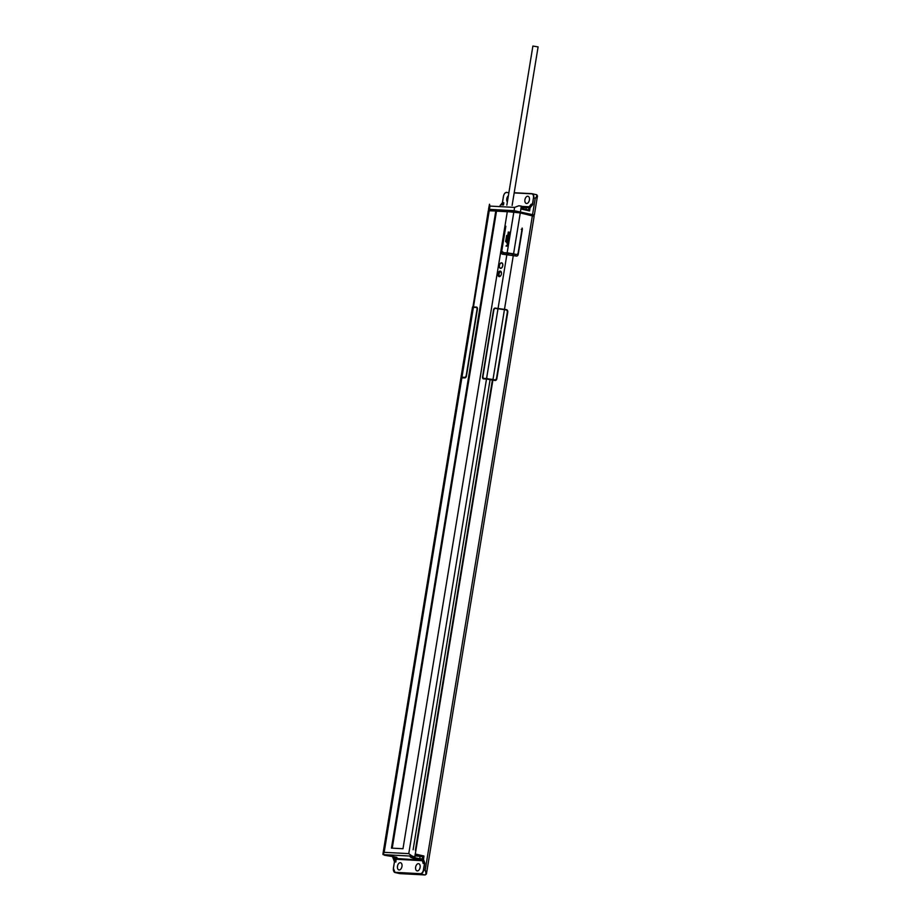 <?xml version="1.0" encoding="UTF-8"?>
<svg xmlns="http://www.w3.org/2000/svg" width="921" height="921" viewBox="0 0 921 921"><rect width="100%" height="100%" fill="white"/><g stroke="black" fill="none" stroke-linecap="round" stroke-linejoin="round"><path stroke-width="1.38" d="M507.252 241.912L508.484 241.809L509.014 239.874L508.288 238.953L507.195 239.414L506.872 241.36L507.793 241.935L508.565 239.195M472.899 307.234L488.268 210.736L495.786 211.001L391.448 848.114L402.984 848.725L507.321 211.611L520.273 212.935L534.122 216.32L426.492 873.615L424.984 874.95A0.84 0.725 -88.7 0 1 424.869 874.938L420.471 873.925A4.214 2.544 -77.1 0 0 423.718 869.919L424.823 863.196L423.257 863.518L423.188 862.137M472.508 307.004L476.456 307.084A2.107 1.266 102.9 0 1 476.583 307.107A2.107 1.266 102.9 0 1 477.4 309.226L466.475 375.895A2.107 1.266 102.9 0 1 464.863 377.898L460.914 377.817L382.906 854.135L384.679 855.241M486.495 379.038L483.525 378.888A2.107 1.266 102.9 0 1 483.387 378.865A2.107 1.266 102.9 0 1 482.581 376.747L493.495 310.078A2.107 1.266 102.9 0 1 495.118 308.075L506.469 309.663A2.107 1.669 -87 0 1 507.77 312.104L496.845 378.773A2.107 1.669 -87 0 1 494.876 380.465L486.495 379.038L408.774 853.629L384.172 852.328L383.032 854.607L412.217 856.162L408.774 853.629M522.311 229.513A2.107 1.669 -87 0 0 522.115 228.04A2.107 1.669 -87 0 1 522.092 228.73L518.166 252.757A2.107 1.669 -87 0 1 516.186 254.449L502.797 252.642A2.107 1.266 102.9 0 1 502.659 252.619A2.107 1.266 102.9 0 1 501.853 250.5L505.79 226.485A2.107 1.266 102.9 0 1 505.836 226.255A2.107 1.266 102.9 0 0 505.548 227.176L501.473 252.02A2.107 1.266 102.9 0 0 502.29 254.15A2.107 1.266 102.9 0 0 502.417 254.161L516.267 256.05A2.107 1.669 -87 0 0 518.235 254.357L522.311 229.513L521.217 229.398M507.862 234.705L509.866 234.867L509.981 232.104L509.405 234.337L509.152 232.357L508.15 234.268L508.3 232.011L507.862 234.705L509.543 234.786L509.981 232.104M508.484 234.279L508.519 232.023M509.163 234.314L509.152 232.357M507.275 238.286L509.278 238.458L509.578 235.983L508.876 235.362L507.782 235.834L507.275 238.286L508.956 238.378L508.876 235.362M508.899 239.264L508.288 238.953M506.838 245.654L508.346 244.134L507.195 243.017L508.599 242.637L506.585 242.476L507.793 244.353L505.997 246.068L507.678 246.16L506.435 245.642L507.932 244.664L506.872 242.948L508.265 242.568M505.997 246.068L507.759 245.711M506.654 235.431L505.629 241.636L506.654 241.693L507.678 235.477L506.654 235.431L507.644 235.649M501.427 273.951A2.821 1.704 -77.1 0 0 500.345 271.108A2.821 1.704 -77.1 0 0 497.996 273.767A2.821 1.704 -77.1 0 0 499.078 276.611A2.821 1.704 -77.1 0 0 501.427 273.951M502.785 265.674A2.821 1.704 -77.1 0 0 501.692 262.83A2.821 1.704 -77.1 0 0 499.343 265.49A2.821 1.704 -77.1 0 0 500.437 268.333A2.821 1.704 -77.1 0 0 502.785 265.674M518.235 254.357L517.245 254.254M505.859 309.847L506.469 309.663M501.473 252.02L502.072 252.147M495.786 211.001L496.5 211.162L392.242 848.149M507.298 211.726L496.5 211.151M501.381 272.363A2.107 1.266 -77.1 0 0 500.84 271.96A2.107 1.266 -77.1 0 0 499.078 273.94A2.107 1.266 -77.1 0 0 499.896 276.058A2.107 1.266 -77.1 0 0 500.564 275.943M500.656 271.235A2.821 1.704 -77.1 0 0 498.641 273.917A2.821 1.704 -77.1 0 0 499.412 276.634M492.908 380.016L415.29 854.02L414.703 856.852L412.217 856.162M415.29 854.02L423.959 856.012L422.658 856.657L415.152 855.862M415.164 854.055L415.129 854.93L415.164 854.055M422.589 860.41L421.887 859.8L422.589 860.41L421.887 859.8L423.487 859.857L423.959 856.012M424.328 863.576L423.361 859.857M423.487 859.857L422.302 858.844L419.734 858.706C413.483 857.601 411.031 856.703 412.366 856M393.186 857.635L394.706 858.36L395.892 861.941L394.568 861.596M397.481 866.201A3.684 2.222 102.9 0 1 400.554 862.735A3.684 2.222 102.9 0 1 401.97 866.442A3.684 2.222 102.9 0 1 398.897 869.919A3.684 2.222 102.9 0 1 397.481 866.201M415.636 867.168A3.684 2.222 102.9 0 1 418.698 863.691A3.684 2.222 102.9 0 1 420.114 867.398A3.684 2.222 102.9 0 1 417.052 870.875A3.684 2.222 102.9 0 1 415.636 867.168M425.721 874.259C426.941 874.305 426.768 872.97 425.191 870.253C426.262 873.43 426.147 874.996 424.869 874.938L399.115 873.465M425.514 874.708A0.84 0.725 -88.7 0 1 424.984 874.95L424.731 874.938A0.84 0.668 -87 0 1 424.639 874.927M423.257 863.518L422.025 859.765L420.195 859.673C416.016 859.535 406.783 856.334 411.526 856.668L414.6 856.829M384.356 855.229L387.43 855.39C391.609 855.528 400.842 858.729 396.099 858.395A0.84 0.668 -87 0 1 395.639 857.428L393.071 857.301L393.209 856.472M414.703 856.852L414.934 856.139M415.244 855.287L418.825 856.07L415.187 855.667M394.591 861.998L393.071 857.301M395.892 861.941L396.088 858.844L394.338 859.109L395.662 862.056M399.898 873.615A0.84 0.61 -85.7 0 1 399.829 873.615L399.829 873.615A0.84 0.61 -85.7 0 1 399.749 873.603L395.351 872.59L420.344 873.684A3.995 2.418 -77.1 0 0 423.43 869.873L424.477 863.484M484.895 378.427L483.974 378.911M495.786 308.431L495.118 308.075M507.782 236.513L508.933 235.891L508.818 237.917L507.563 237.86L508.899 235.868M507.897 237.871L508.104 236.582M507.195 240.093L508.346 239.483L508.024 241.429L507.091 240.692L508.311 239.46M507.195 241.383L507.091 240.692M507.425 240.772L507.517 240.174M499.447 265.49A2.648 1.6 -77.1 0 0 500.471 268.161A2.648 1.6 -77.1 0 0 502.682 265.662A2.648 1.6 102.9 0 0 501.657 262.992A2.648 1.6 102.9 0 0 499.447 265.49M461.974 377.691L460.995 377.288L472.45 307.326L476.088 307.395A2.095 1.266 -77.1 0 1 476.318 307.441A2.095 1.266 -77.1 0 1 477.032 309.514L466.245 375.354A2.095 1.266 -77.1 0 1 464.633 377.345L461.974 377.207L473.429 307.246M460.995 377.288L461.974 377.207A2.107 1.669 -87 0 0 462.031 377.219L464.702 377.357A2.107 1.669 -87 0 1 464.633 377.345M492.747 379.429L492.988 379.487A2.107 1.266 -77.1 0 0 493 379.487L483.916 378.37A2.095 1.266 -77.1 0 1 483.882 378.37L483.974 378.381A2.107 1.669 -87 0 1 483.916 378.37M504.455 309.525L493 379.487L494.565 379.855A2.095 1.658 93 0 0 496.534 378.163L507.31 312.323A2.095 1.658 93 0 0 506.02 309.893L495.371 308.408A2.095 1.266 -77.1 0 0 493.76 310.4L482.972 376.24A2.095 1.266 -77.1 0 0 483.882 378.37M529.011 214.017L528.873 214.915M525.879 214.225L527.226 214.294L527.008 213.557L516.577 211.899L516.681 211.277L492.067 209.976L491.791 210.61L492.62 210.828M516.577 211.899L514.92 212.049M536.839 195.655C538.071 195.689 537.53 196.564 535.228 198.28C537.208 195.92 537.553 194.722 536.264 194.676L537.427 196.127L534.341 215.03L528.873 214.869M534.341 215.03L514.068 210.679L489.454 209.366L491.826 210.414M527.226 214.294L527.33 213.672L530.761 214.42M528.953 214.409L530.749 214.512M516.681 211.277L520.722 212.118M536.494 194.711L532.142 193.709A4.214 2.544 -77.1 0 0 531.878 193.663L532.142 193.709A4.214 2.544 -77.1 0 1 533.754 197.946L535.228 198.28L532.58 214.432M530.922 204.773L531.244 204.128L532.66 204.669L530.116 207.732L530.369 207.179L527.088 206.937A0.84 0.668 93 0 0 526.351 207.628L528.919 207.766L528.562 209.942L521.205 208.25M508.887 192.627L506.55 192.512A3.995 2.418 -77.1 0 0 503.476 196.311L502.406 203.057L503.833 202.816L501.496 204.876M529.414 199.984A3.684 2.222 102.9 0 1 526.34 203.46A3.684 2.222 102.9 0 1 524.924 199.742A3.684 2.222 102.9 0 1 527.998 196.277A3.684 2.222 102.9 0 1 529.414 199.984M507.367 201.952A3.684 2.222 102.9 0 1 506.78 198.786A3.684 2.222 102.9 0 1 508.38 195.736M488.487 209.447L489.5 204.243L489.995 206.097L514.597 207.398L518.719 205.797L521.274 206.074L520.48 211.646M521.182 208.376L521.493 206.5L530.128 207.098L528.919 207.766M497.144 211.185L491.791 210.61M503.902 210.598L503.752 211.542M529.552 206.534L528.781 207.029L529.633 206.695M530.116 207.732L529.587 210.955L528.619 209.953L521.09 208.227M520.814 208.871L521.033 208.215L520.814 208.871M521.274 206.074L521.228 207.006L521.274 206.074M521.367 207.26L526.351 207.628L526.064 209.366M524.13 212.901L522.414 213.43M519.064 212.682L520.63 212.739M526.904 214.179L524.026 213.522M505.836 211.646L507.218 211.726M506.838 205.164L532.891 46.05L538.094 46.902L512.122 205.441M489.247 210.656L473.475 306.923A2.107 1.669 93 0 1 474.142 307.292M461.882 377.737L384.172 852.328M506.907 254.403L498.088 308.236A2.107 1.669 93 0 1 498.779 308.604M513.849 211.957L507.149 252.872A1.9 1.497 -87 0 0 507.356 252.895L513.458 253.828A1.9 1.14 -77.1 0 0 513.573 253.851L520.273 212.935M513.319 255.382L504.501 309.214A2.107 1.266 102.9 0 0 503.891 309.41M424.823 863.196L423.43 859.235M532.373 215.721L425.191 870.253L423.43 869.873M516.002 255.992A2.107 1.266 102.9 0 1 515.276 254.38M513.066 255.324A2.107 1.266 102.9 0 1 512.341 253.701M507.321 254.426A2.107 1.669 93 0 0 508.76 253.148M494.036 379.728A2.107 1.266 -77.1 0 0 494.612 380.408M492.079 379.291A2.107 1.266 -77.1 0 0 492.654 379.959M487.831 378.623A2.107 1.669 -87 0 1 486.91 379.072M508.507 252.999L507.885 252.941M507.54 252.895A1.9 1.497 -87 0 1 507.356 252.895L503.004 252.665A1.9 1.497 -87 0 1 502.797 252.642M513.342 253.793A1.9 1.14 -77.1 0 0 513.458 253.828L516.071 254.426A1.9 1.14 -77.1 0 0 516.186 254.449M502.636 251.744L503.522 252.699M502.878 254.184A2.107 1.669 93 0 0 504.282 252.895M463.263 377.276A2.107 1.669 -87 0 1 462.342 377.76M415.302 854.976L422.658 856.657L422.302 858.844M423.176 862.747L423.073 863.38M394.936 860.836L395.742 859.235L422.497 860.709M393.175 858.257L394.464 861.872L393.428 868.284A3.995 2.418 -77.1 0 0 395.224 872.348L420.344 873.684M394.338 859.109L394.269 858.303L396.099 858.395M422.29 860.237L394.706 858.36M420.195 859.673A0.84 0.668 -87 0 1 419.734 858.706L420.091 856.53M395.224 872.348L395.351 872.59A4.214 2.544 -77.1 0 1 395.086 872.555L393.394 868.296L394.453 861.768M393.52 870.621A4.214 2.544 -77.1 0 0 395.086 872.555L400.117 873.638A0.84 0.668 -87 0 1 400.025 873.626M424.834 874.938A0.84 0.668 -87 0 1 424.731 874.938L400.117 873.638A0.84 0.668 -87 0 0 400.209 873.638M501.657 262.992L502.233 263.13A2.648 1.6 -77.1 0 0 502.118 263.095A2.648 1.6 -77.1 0 0 501.887 263.072M500.702 268.184A2.648 1.6 -77.1 0 0 500.932 268.264A2.648 1.6 -77.1 0 0 501.047 268.287L500.471 268.161M486.691 378.519A2.107 1.669 -87 0 1 486.576 378.508L498.031 308.558M494.554 379.843A2.107 1.266 -77.1 0 0 494.565 379.843A2.107 1.266 -77.1 0 0 494.565 379.855L492.988 379.487M484.043 378.381A2.107 1.669 -87 0 1 483.974 378.381L487.716 378.612M515.012 211.393L514.908 212.003M516.428 211.266L516.324 211.888M532.419 204.289L533.466 197.9A3.995 2.418 -77.1 0 0 531.67 193.836L514.206 192.731L531.831 193.663M533.466 197.9L532.66 204.669M529.207 206.788L521.505 206.385M531.67 193.836L514.183 192.915M503.476 204.992L503.833 202.816M502.878 204.957L503.05 203.898L502.21 204.923M503.637 202.666L502.567 203.587M502.567 202.608L500.725 204.842M506.55 192.512L506.723 192.339A4.214 2.544 -77.1 0 0 504.766 193.433M506.723 192.339L506.746 192.339C505.122 192.454 504.017 193.778 503.43 196.311L502.359 202.839M489.454 209.366L489.995 206.097M491.975 210.598L492.067 209.976M492.332 209.988L492.228 210.61M514.597 207.398L514.068 210.679M529.587 210.955L520.918 208.963M529.909 207.087L532.303 204.186M528.919 207.041L531.244 204.128M531.049 204.485L529.667 206.408M517.74 212.072L517.844 211.45M503.845 252.872L516.002 254.415M492.424 379.809L415.383 850.233M490.122 379.487L413.115 849.761M461.835 377.737L462.71 377.253M423.2 863.127L421.933 859.811M396.675 857.255L384.506 855.252M411.342 856.185L410.939 856.714L414.749 856.852M415.336 854.746L415.026 856.622M392.818 857.819L393.048 856.426M466.164 376.862L464.702 377.357M477.423 308.374L476.318 307.441M500.103 205.521L502.429 202.701M521.493 206.488L527.054 206.937"/></g></svg>
